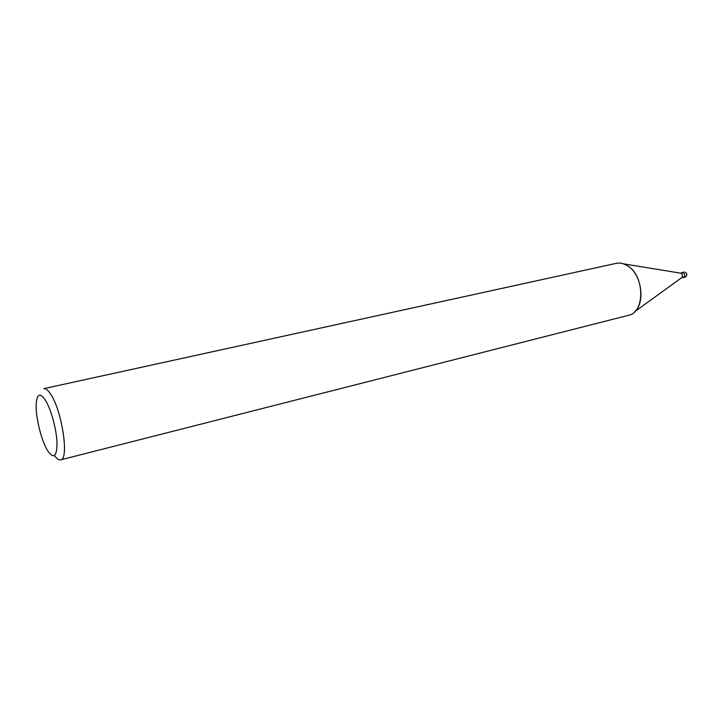 <?xml version="1.0" encoding="UTF-8"?>
<svg xmlns="http://www.w3.org/2000/svg" width="723" height="723" viewBox="0 0 723 723"><rect width="100%" height="100%" fill="white"/><g stroke="black" fill="none" stroke-linecap="round" stroke-linejoin="round"><path stroke-width="1.08" d="M682.042 272.67L683.515 272.806C685.241 274.912 685.133 276.466 683.181 277.469C685.133 276.466 685.241 274.912 683.515 272.806L682.042 272.67M680.307 273.113L681.174 273.384C682.557 274.686 682.765 276.087 681.807 277.578L681.428 277.849M680.216 273.095L683.506 272.833C685.133 274.677 685.124 276.204 683.461 277.397L681.355 277.903M623.506 263.823L627.754 265.919C644.78 275.888 645.106 312.49 628.495 315.3L60.615 459.864C58.852 460.244 56.81 458.825 54.487 455.598M634.812 311.613C645.639 301.916 641.382 274.044 627.754 265.919C623.868 263.416 620.018 262.566 616.204 263.362L43.769 388.667C45.712 388.296 48.007 390.122 50.646 394.162C62.07 410.61 69.363 459.711 60.615 459.864M47.555 450.556L47.465 450.402C41.012 439.918 35.183 415.282 36.249 403.018C37.225 393.827 40.235 392.824 45.278 400C50.917 408.757 56.539 429.2 57.018 442.801C56.891 456.882 53.737 459.466 47.555 450.556M681.834 272.716L683.524 272.752C685.223 274.668 685.205 276.249 683.488 277.496L682.964 277.515M685.494 272.291C687.184 274.198 687.175 275.779 685.449 277.026L685.449 277.026C687.239 275.553 687.275 273.972 685.558 272.291L685.494 272.291M680.768 273.186L623.506 263.832M681.807 277.578L634.821 311.604M682.304 272.508L684.265 272.047M683.488 277.496L685.449 277.026"/></g></svg>
